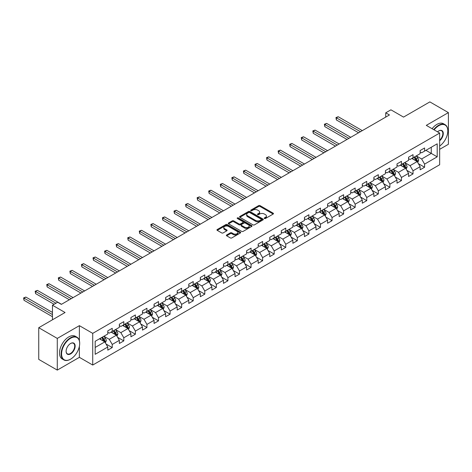 <?xml version="1.0" encoding="UTF-8"?>
<svg xmlns="http://www.w3.org/2000/svg" width="472" height="472" viewBox="0 0 472 472"><rect width="100%" height="100%" fill="white"/><g stroke="black" fill="none" stroke-linecap="round" stroke-linejoin="round"><path stroke-width="0.71" d="M264.432 218.501A0.72 0.419 0 0 0 265.453 218.501L273.182 214.034A1.027 0.596 0 0 0 273.489 213.615A1.027 0.596 0 0 0 273.182 213.197L260.084 205.633A1.027 0.596 0 0 0 258.627 205.633L250.892 210.093A0.72 0.419 0 0 0 250.679 210.388A0.72 0.419 0 0 0 250.892 210.683A0.72 0.419 0 0 0 251.912 210.683L252.909 210.105A3.292 1.9 0 0 1 257.57 210.105L258.662 210.736A3.292 1.9 0 0 1 259.63 212.081A3.292 1.9 0 0 1 258.662 213.427L257.659 214.005A0.72 0.419 0 0 0 257.452 214.3A0.72 0.419 0 0 0 257.659 214.595A0.72 0.419 0 0 0 258.68 214.595L259.683 214.017A3.292 1.9 0 0 1 264.338 214.017L265.435 214.642A3.292 1.9 0 0 1 266.397 215.987A3.292 1.9 0 0 1 265.435 217.332L264.432 217.911A0.72 0.419 0 0 0 264.22 218.206A0.72 0.419 0 0 0 264.432 218.501L264.432 217.911M226.672 234.962A1.027 0.596 0 0 0 226.371 235.386A1.027 0.596 0 0 0 226.672 235.805L230.348 237.929A1.027 0.596 0 0 0 231.799 237.929L240.39 232.967A1.027 0.596 0 0 0 240.69 232.548A1.027 0.596 0 0 0 240.39 232.13L227.292 224.566A1.027 0.596 0 0 0 225.834 224.566L217.244 229.522A1.027 0.596 0 0 0 216.943 229.941A1.027 0.596 0 0 0 217.244 230.365L221.687 232.926A1.027 0.596 0 0 0 223.138 232.926L226.814 230.802A1.027 0.596 0 0 0 227.115 230.383A1.027 0.596 0 0 0 226.814 229.964L224.613 228.69A2.755 1.587 0 0 1 223.805 227.569A2.755 1.587 0 0 1 225.51 226.1A2.755 1.587 0 0 1 228.507 226.442L237.133 231.422A2.755 1.587 0 0 1 237.941 232.548A2.755 1.587 0 0 1 236.242 234.018A2.755 1.587 0 0 1 233.239 233.669L231.799 232.843A1.027 0.596 0 0 0 230.348 232.843L226.672 234.962L226.672 235.805M439.65 149.341L448.4 144.29L448.4 112.607L429.862 101.899L403.536 117.103L390.928 109.823L385.736 112.82L389.441 114.961L61.36 304.375L57.655 302.233L52.463 305.231L52.463 319.792M79.385 340.695L79.385 325.656L57.283 338.412L38.745 327.71L65.071 312.511L52.463 305.231M79.385 325.656L92.73 333.362L439.65 133.069L439.65 164.757L92.73 365.045L92.73 333.362M448.4 112.607L426.299 125.363L439.65 133.069M252.986 224.855A1.027 0.596 0 0 0 254.443 224.855L263.028 219.899A1.027 0.596 0 0 0 263.329 219.48A1.027 0.596 0 0 0 263.028 219.055L249.93 211.491A1.027 0.596 0 0 0 248.473 211.491L239.882 216.453A1.027 0.596 0 0 0 239.581 216.872A1.027 0.596 0 0 0 239.882 217.291L252.986 224.855M237.658 218.654A0.72 0.419 0 0 1 238.389 218.76L238.389 217.905L251.712 225.592A1.027 0.596 0 0 1 252.013 226.011A1.027 0.596 0 0 1 251.712 226.43L243.121 231.392A1.027 0.596 0 0 1 241.664 231.392L228.56 223.828L228.56 222.985A1.027 0.596 0 0 0 228.259 223.409A1.027 0.596 0 0 0 228.56 223.828M228.56 222.985L232.242 220.867A1.027 0.596 0 0 1 233.693 220.867L239.009 223.934A1.027 0.596 0 0 0 240.466 223.934L242.903 222.524A1.027 0.596 0 0 0 243.204 222.105A1.027 0.596 0 0 0 242.903 221.687L237.369 218.489A0.72 0.419 0 0 1 237.162 218.194A0.72 0.419 0 0 1 237.605 217.81A0.72 0.419 0 0 1 238.389 217.905M57.283 338.412L57.283 370.101L38.745 359.393L38.745 327.71M106.041 343.999L112.236 347.575L112.236 344.454L119.357 340.341L119.357 343.468L123.806 340.896L123.806 337.775L130.921 333.663L130.921 336.79L135.375 334.217L135.375 331.096L142.491 326.984L142.491 330.111L146.94 327.538L146.94 324.411L154.061 320.305L154.061 323.432L158.509 320.86L158.509 317.733L165.631 313.626L165.631 316.747L170.079 314.181L170.079 311.054L177.201 306.947L177.201 310.069L181.649 307.502L181.649 304.375L188.77 300.269L188.77 303.39L193.219 300.823L193.219 297.696L200.334 293.59L200.334 296.711L204.789 294.144L204.789 291.017L211.904 286.905L211.904 290.032L216.353 287.466L216.353 284.339L223.474 280.226L223.474 283.353L227.923 280.787L227.923 277.66L235.044 273.548L235.044 276.675L239.493 274.108L239.493 270.981L246.614 266.869L246.614 269.996L251.063 267.429L251.063 264.302L258.184 260.19L258.184 263.317L262.633 260.745L262.633 257.623L269.748 253.511L269.748 256.638L274.197 254.066L274.197 250.945L281.318 246.832L281.318 249.959L285.767 247.387L285.767 244.266L292.888 240.154L292.888 243.281L297.336 240.708L297.336 237.587L304.458 233.475L304.458 236.602L308.906 234.029L308.906 230.902L316.028 226.796L316.028 229.923L320.476 227.351L320.476 224.224L327.592 220.117L327.592 223.238L332.046 220.672L332.046 217.545L339.161 213.438L339.161 216.559L343.61 213.993L343.61 210.866L350.731 206.76L350.731 209.881L355.18 207.314L355.18 204.187L362.301 200.075L362.301 203.202L366.75 200.635L366.75 197.508L373.871 193.396L373.871 196.523L378.32 193.957L378.32 190.83L385.441 186.717L385.441 189.844L389.89 187.278L389.89 184.151L397.005 180.038L397.005 183.165L401.46 180.599L401.46 177.472L408.575 173.36L408.575 176.487L413.024 173.92L413.024 170.793L420.145 166.681L420.145 169.808L424.593 167.235L424.593 164.114L437.202 156.834L437.202 143.818L431.266 147.24L431.266 153.406L437.202 156.834M112.236 347.575L107.787 350.147L107.787 347.02L95.179 354.301L95.179 341.286L107.787 334.005L107.787 330.878L112.236 328.311L112.236 331.438L119.357 327.326L119.357 324.199L123.806 321.633L123.806 324.754L130.921 320.647L130.921 317.52L135.375 314.954L135.375 318.075L142.491 313.968L142.491 310.841L146.94 308.275L146.94 311.396L154.061 307.29L154.061 304.163L158.509 301.596L158.509 304.717L165.631 300.611L165.631 297.484L170.079 294.911L170.079 298.038L177.201 293.932L177.201 290.805L181.649 288.233L181.649 291.36L188.77 287.247L188.77 284.126L193.219 281.554L193.219 284.681L200.334 280.569L200.334 277.447L204.789 274.875L204.789 278.002L211.904 273.89L211.904 270.769L216.353 268.196L216.353 271.323L223.474 267.211L223.474 264.084L227.923 261.517L227.923 264.644L235.044 260.532L235.044 257.405L239.493 254.839L239.493 257.966L246.614 253.853L246.614 250.726L251.063 248.16L251.063 251.287L258.184 247.175L258.184 244.048L262.633 241.481L262.633 244.608L269.748 240.496L269.748 237.369L274.197 234.802L274.197 237.929L281.318 233.817L281.318 230.69L285.767 228.123L285.767 231.245L292.888 227.138L292.888 224.011L297.336 221.445L297.336 224.566L304.458 220.459L304.458 217.332L308.906 214.766L308.906 217.887L316.028 213.781L316.028 210.654L320.476 208.081L320.476 211.208L327.592 207.102L327.592 203.975L332.046 201.402L332.046 204.529L339.161 200.423L339.161 197.296L343.61 194.724L343.61 197.851L350.731 193.738L350.731 190.617L355.18 188.045L355.18 191.172L362.301 187.059L362.301 183.938L366.75 181.366L366.75 184.493L373.871 180.381L373.871 177.26L378.32 174.687L378.32 177.814L385.441 173.702L385.441 170.575L389.89 168.008L389.89 171.135L397.005 167.023L397.005 163.896L401.46 161.33L401.46 164.457L408.575 160.344L408.575 157.217L413.024 154.651L413.024 157.778L420.145 153.665L420.145 150.538L424.593 147.972L424.593 151.099L437.202 143.818M111.05 332.123L116.389 335.203L109.268 339.315L103.928 336.229M107.787 332.294L109.268 333.149L112.236 331.438M109.268 339.315L112.236 344.454M116.389 335.203L119.357 340.341M122.62 325.444L127.959 328.524L120.838 332.636L115.498 329.55M119.357 325.615L120.838 326.471L123.806 324.754M120.838 332.636L123.806 337.775M127.959 328.524L130.921 333.663M134.184 318.765L139.523 321.845L132.408 325.957L127.068 322.872M130.921 318.936L132.408 319.792L135.375 318.075M132.408 325.957L135.375 331.096M139.523 321.845L142.491 326.984M145.754 312.081L151.093 315.166L143.978 319.278L138.638 316.193M142.491 312.252L143.978 313.113L146.94 311.396M143.978 319.278L146.94 324.411M151.093 315.166L154.061 320.305M157.323 305.402L162.663 308.487L155.542 312.6L150.202 309.514M154.061 305.573L155.542 306.434L158.509 304.717M155.542 312.6L158.509 317.733M162.663 308.487L165.631 313.626M168.893 298.723L174.233 301.809L167.112 305.915L161.772 302.835M165.631 298.894L167.112 299.75L170.079 298.038M167.112 305.915L170.079 311.054M174.233 301.809L177.201 306.947M180.463 292.044L185.803 295.13L178.681 299.236L173.342 296.156M177.201 292.215L178.681 293.071L181.649 291.36M178.681 299.236L181.649 304.375M185.803 295.13L188.77 300.269M192.033 285.365L197.373 288.451L190.251 292.557L184.912 289.478M188.77 285.536L190.251 286.392L193.219 284.681M190.251 292.557L193.219 297.696M197.373 288.451L200.334 293.59M203.597 278.687L208.937 281.772L201.821 285.879L196.482 282.799M200.334 278.858L201.821 279.713L204.789 278.002M201.821 285.879L204.789 291.017M208.937 281.772L211.904 286.905M215.167 272.008L220.507 275.093L213.391 279.2L208.052 276.12M211.904 272.179L213.391 273.034L216.353 271.323M213.391 279.2L216.353 284.339M220.507 275.093L223.474 280.226M226.737 265.329L232.077 268.409L224.955 272.521L219.616 269.441M223.474 265.5L224.955 266.356L227.923 264.644M224.955 272.521L227.923 277.66M232.077 268.409L235.044 273.548M238.307 258.65L243.646 261.73L236.525 265.842L231.186 262.762M235.044 258.821L236.525 259.677L239.493 257.966M236.525 265.842L239.493 270.981M243.646 261.73L246.614 266.869M249.877 251.971L255.216 255.051L248.095 259.163L242.755 256.078M246.614 252.142L248.095 252.998L251.063 251.287M248.095 259.163L251.063 264.302M255.216 255.051L258.184 260.19M261.447 245.292L266.786 248.372L259.665 252.485L254.325 249.399M258.184 245.464L259.665 246.319L262.633 244.608M259.665 252.485L262.633 257.623M266.786 248.372L269.748 253.511M273.011 238.614L278.35 241.693L271.235 245.806L265.895 242.72M269.748 238.785L271.235 239.64L274.197 237.929M271.235 245.806L274.197 250.945M278.35 241.693L281.318 246.832M284.581 231.935L289.92 235.015L282.805 239.127L277.465 236.041M281.318 232.106L282.805 232.962L285.767 231.245M282.805 239.127L285.767 244.266M289.92 235.015L292.888 240.154M296.15 225.256L301.49 228.336L294.369 232.448L289.029 229.362M292.888 225.427L294.369 226.283L297.336 224.566M294.369 232.448L297.336 237.587M301.49 228.336L304.458 233.475M307.72 218.571L313.06 221.657L305.939 225.769L300.599 222.684M304.458 218.742L305.939 219.604L308.906 217.887M305.939 225.769L308.906 230.902M313.06 221.657L316.028 226.796M319.29 211.893L324.63 214.978L317.508 219.091L312.169 216.005M316.028 212.064L317.508 212.925L320.476 211.208M317.508 219.091L320.476 224.224M324.63 214.978L327.592 220.117M330.854 205.214L336.2 208.299L329.078 212.406L323.739 209.326M327.592 205.385L329.078 206.24L332.046 204.529M329.078 212.406L332.046 217.545M336.2 208.299L339.161 213.438M342.424 198.535L347.764 201.621L340.648 205.727L335.309 202.647M339.161 198.706L340.648 199.562L343.61 197.851M340.648 205.727L343.61 210.866M347.764 201.621L350.731 206.76M353.994 191.856L359.334 194.942L352.212 199.048L346.873 195.968M350.731 192.027L352.212 192.883L355.18 191.172M352.212 199.048L355.18 204.187M359.334 194.942L362.301 200.075M365.564 185.177L370.903 188.263L363.782 192.369L358.443 189.29M362.301 185.348L363.782 186.204L366.75 184.493M363.782 192.369L366.75 197.508M370.903 188.263L373.871 193.396M377.134 178.499L382.473 181.584L375.352 185.691L370.013 182.611M373.871 178.67L375.352 179.525L378.32 177.814M375.352 185.691L378.32 190.83M382.473 181.584L385.441 186.717M388.704 171.82L394.043 174.9L386.922 179.012L381.582 175.932M385.441 171.991L386.922 172.846L389.89 171.135M386.922 179.012L389.89 184.151M394.043 174.9L397.005 180.038M400.268 165.141L405.607 168.221L398.492 172.333L393.152 169.253M397.005 165.312L398.492 166.168L401.46 164.457M398.492 172.333L401.46 177.472M405.607 168.221L408.575 173.36M411.838 158.462L417.177 161.542L410.062 165.654L404.722 162.569M408.575 158.633L410.062 159.489L413.024 157.778M410.062 165.654L413.024 170.793M417.177 161.542L420.145 166.681M425.927 150.326L431.266 153.406L421.626 158.975L416.286 155.89M420.145 151.954L421.626 152.81L424.593 151.099M421.626 158.975L424.593 164.114M57.283 370.101L79.385 357.339L92.73 365.045M385.736 112.82L385.736 117.103M95.179 347.451L104.819 341.881L99.48 338.802M104.819 341.881L107.787 347.02M418.404 163.666L424.593 167.235M406.834 170.345L413.024 173.92M395.265 177.024L401.46 180.599M383.695 183.702L389.89 187.278M372.125 190.381L378.32 193.957M360.561 197.06L366.75 200.635M348.991 203.739L355.18 207.314M337.421 210.418L343.61 213.993M325.851 217.096L332.046 220.672M314.281 223.775L320.476 227.351M302.711 230.454L308.906 234.029M291.147 237.133L297.336 240.708M279.577 243.812L285.767 247.387M268.007 250.49L274.197 254.066M256.438 257.175L262.633 260.745M244.868 263.854L251.063 267.429M233.298 270.533L239.493 274.108M221.734 277.212L227.923 280.787M210.164 283.89L216.353 287.466M198.594 290.569L204.789 294.144M187.024 297.248L193.219 300.823M175.454 303.927L181.649 307.502M163.89 310.606L170.079 314.181M152.32 317.284L158.509 320.86M140.75 323.963L146.94 327.538M129.18 330.642L135.375 334.217M117.611 337.321L123.806 340.896M79.385 357.339L79.385 346.289M264.721 218.601L265.435 218.188A3.292 1.9 0 0 0 266.397 216.849L266.397 215.987M259.63 212.081L259.63 212.937A3.292 1.9 0 0 1 258.662 214.282L257.948 214.695M273.17 214.046L260.084 206.488A1.027 0.596 0 0 0 258.627 206.488L251.181 210.783M263.028 219.055L263.028 219.899L249.93 212.347A1.027 0.596 0 0 0 248.473 212.347L239.894 217.303L239.882 216.453M261.211 219.769A0.72 0.419 0 0 0 261.423 219.48A0.72 0.419 0 0 0 261.211 219.185L249.712 212.542A0.72 0.419 0 0 0 248.691 212.542L247.635 213.155A3.292 1.9 0 0 0 246.667 214.5A3.292 1.9 0 0 0 247.635 215.84L255.494 220.383A3.292 1.9 0 0 0 260.155 220.383L261.211 219.769L261.211 220.63A0.72 0.419 0 0 0 261.423 220.335L261.423 219.48M246.667 214.5L246.667 215.356A3.292 1.9 0 0 0 247.635 216.701L247.635 215.84M261.211 220.63L260.155 221.238A3.292 1.9 0 0 1 255.494 221.238L247.635 216.701M228.578 223.834L232.242 221.722L232.242 220.867M243.204 222.105L243.204 222.961A1.027 0.596 0 0 1 242.903 223.38L240.466 224.79A1.027 0.596 0 0 1 239.009 224.79L233.693 221.722A1.027 0.596 0 0 0 232.242 221.722M238.389 218.76L251.7 226.442M244.525 227.115A2.755 1.587 0 0 0 247.523 227.463A2.755 1.587 0 0 0 249.222 225.994A2.755 1.587 0 0 0 248.419 224.867L245.375 223.114A1.027 0.596 0 0 0 243.924 223.114L241.481 224.519A1.027 0.596 0 0 0 241.18 224.943A1.027 0.596 0 0 0 241.481 225.362L244.525 227.115L244.525 227.97A2.755 1.587 0 0 0 247.523 228.318A2.755 1.587 0 0 0 249.222 226.849L249.222 225.994M241.18 224.943L241.18 225.799A1.027 0.596 0 0 0 241.481 226.218L241.481 225.362M244.525 227.97L241.481 226.218M237.941 232.548L237.941 233.404A2.755 1.587 0 0 1 236.242 234.873A2.755 1.587 0 0 1 233.239 234.531L231.799 233.699A1.027 0.596 0 0 0 230.348 233.699L226.684 235.811M223.805 227.569L223.805 228.424A2.755 1.587 0 0 0 224.613 229.545L224.613 228.69M226.802 230.814L224.613 229.545M240.378 232.973L227.292 225.421A1.027 0.596 0 0 0 225.834 225.421L217.256 230.371M417.767 162.557L418.646 160.338A2.779 1.605 -120 0 0 417.761 157.972L416.227 155.925M413.56 159.453L412.522 158.067M362.301 130.632L338.223 116.731L336.365 117.799L336.365 119.941L358.59 132.774M416.746 161.294L417.148 160.456A2.779 1.605 -120 0 0 416.351 158.781L414.823 156.739M414.127 157.141L415.82 159.406A1.416 0.82 60 0 1 416.08 159.837L417.148 160.456M413.932 157.253L415.46 159.294A2.779 1.605 60 0 1 416.257 160.97M336.365 119.941L335.958 117.563L360.449 131.7M335.958 117.563L338.223 116.731M439.65 146.037A12.797 7.387 120 0 0 447.804 130.933A12.797 7.387 120 0 0 438.759 125.705A12.797 7.387 120 0 0 434.11 129.877M433.727 129.653A13.11 7.57 -60 0 1 438.535 125.322A13.11 7.57 -60 0 1 445.09 124.673A13.11 7.57 -60 0 1 447.804 130.673A13.11 7.57 -60 0 1 447.804 130.803M437.52 131.841A6.396 3.693 -60 0 1 438.759 130.933L438.759 130.933A6.396 3.693 -60 0 1 443.261 133.039A6.396 3.693 -60 0 1 439.65 140.762M432.098 128.708A13.11 7.57 -60 0 1 436.907 124.378A13.11 7.57 -60 0 1 443.462 123.729L445.09 124.673M439.65 140.184A6.083 3.51 120 0 0 442.689 134.915A6.083 3.51 120 0 0 441.58 130.756A6.083 3.51 120 0 0 438.647 130.998M70.411 359.269L70.635 359.139A12.797 7.387 120 0 0 79.68 343.468A12.797 7.387 120 0 0 70.635 338.241A12.797 7.387 120 0 0 61.584 353.911A12.797 7.387 120 0 0 70.635 359.139L70.411 359.269A13.11 7.57 -60 0 1 63.856 359.918A13.11 7.57 -60 0 1 61.844 349.41A13.11 7.57 -60 0 1 70.411 337.858A13.11 7.57 -60 0 1 76.965 337.209A13.11 7.57 -60 0 1 79.68 343.209A13.11 7.57 -60 0 1 79.68 343.339M70.635 353.911A6.396 3.693 -60 0 1 66.109 351.304A6.396 3.693 -60 0 1 70.629 343.468A6.396 3.693 -60 0 1 70.635 343.468L70.635 343.468A6.396 3.693 -60 0 1 75.154 346.076A6.396 3.693 -60 0 1 70.635 353.911M66.109 351.174A6.083 3.51 120 0 0 67.366 353.829A6.083 3.51 120 0 0 70.411 353.528A6.083 3.51 120 0 0 74.381 348.171A6.083 3.51 120 0 0 73.449 343.291A6.083 3.51 120 0 0 70.517 343.533M63.856 359.918L62.221 358.974A13.11 7.57 -60 0 1 60.215 348.466A13.11 7.57 -60 0 1 68.776 336.914A13.11 7.57 -60 0 1 75.331 336.265L76.965 337.209M406.197 169.236L407.076 167.017A2.779 1.605 -120 0 0 406.191 164.651L404.663 162.604M401.991 166.132L400.952 164.746M350.731 137.311L326.653 123.41L324.801 124.478L324.801 126.62L347.026 139.452M405.183 167.973L405.578 167.135A2.779 1.605 -120 0 0 404.781 165.46L403.253 163.418M402.557 163.819L404.256 166.085A1.416 0.82 60 0 1 404.51 166.516L405.578 167.135M402.362 163.931L403.89 165.979A2.779 1.605 60 0 1 404.687 167.648M324.801 126.62L324.388 124.242L348.879 138.379M324.388 124.242L326.653 123.41M394.627 175.914L395.507 173.696A2.779 1.605 -120 0 0 394.621 171.33L393.093 169.283M390.421 172.811L389.382 171.424M339.161 143.989L315.084 130.089L313.231 131.157L313.231 133.299L335.456 146.131M393.613 174.652L394.008 173.814A2.779 1.605 -120 0 0 393.211 172.144L391.683 170.097M390.987 170.498L392.686 172.77A1.416 0.82 60 0 1 392.94 173.195L394.008 173.814M390.792 170.61L392.32 172.658A2.779 1.605 60 0 1 393.117 174.327M313.231 133.299L312.824 130.921L337.309 145.057M312.824 130.921L315.084 130.089M383.058 182.599L383.942 180.375A2.779 1.605 -120 0 0 383.052 178.009L381.523 175.962M378.857 179.496L377.812 178.103M327.592 150.668L303.514 136.768L301.661 137.836L301.661 139.977L323.886 152.81M382.043 181.331L382.438 180.493A2.779 1.605 -120 0 0 381.642 178.823L380.113 176.776M379.417 177.177L381.116 179.448A1.416 0.82 60 0 1 381.37 179.879L382.438 180.493M379.222 177.289L380.757 179.336A2.779 1.605 60 0 1 381.547 181.006M301.661 139.977L301.254 137.6L325.739 151.736M301.254 137.6L303.514 136.768M371.488 189.278L372.373 187.054A2.779 1.605 -120 0 0 371.482 184.688L369.954 182.64M367.287 186.174L366.248 184.782M316.028 157.347L291.944 143.447L290.091 144.515L290.091 146.656L312.317 159.489M367.653 183.968L369.187 186.015A2.779 1.605 60 0 1 369.983 187.685L370.868 187.172A2.779 1.605 -120 0 0 370.077 185.502L368.543 183.455M367.847 183.862L369.546 186.127A1.416 0.82 60 0 1 369.806 186.558L370.868 187.172M290.091 146.656L289.684 144.279L314.169 158.421M289.684 144.279L291.944 143.447M359.918 195.957L360.803 193.732A2.779 1.605 -120 0 0 359.918 191.367L358.384 189.325M355.717 192.853L354.678 191.461M304.458 164.026L280.38 150.125L278.521 151.193L278.521 153.335L300.747 166.168M358.903 194.694L359.304 193.85A2.779 1.605 -120 0 0 358.508 192.181L356.974 190.133M356.277 190.54L357.977 192.806A1.416 0.82 60 0 1 358.236 193.237L359.304 193.85M356.089 190.653L357.617 192.694A2.779 1.605 60 0 1 358.413 194.364M278.521 153.335L278.114 150.957L302.605 165.1M278.114 150.957L280.38 150.125M348.354 202.635L349.233 200.411A2.779 1.605 -120 0 0 348.348 198.045L346.814 196.004M344.147 199.532L343.109 198.14M292.888 170.705L268.81 156.804L266.951 157.872L266.951 160.014L289.177 172.846M347.333 201.373L347.734 200.529A2.779 1.605 -120 0 0 346.938 198.859L345.41 196.818M344.713 197.219L346.407 199.485A1.416 0.82 60 0 1 346.666 199.916L347.734 200.529M344.519 197.331L346.047 199.373A2.779 1.605 60 0 1 346.843 201.042M266.951 160.014L266.544 157.636L291.035 171.778M266.544 157.636L268.81 156.804M336.784 209.314L337.663 207.09A2.779 1.605 -120 0 0 336.778 204.724L335.25 202.683M332.577 206.211L331.539 204.824M281.318 177.383L257.24 163.483L255.387 164.551L255.387 166.693L277.613 179.525M335.769 208.052L336.164 207.208A2.779 1.605 -120 0 0 335.368 205.538L333.84 203.497M333.143 203.898L334.843 206.164A1.416 0.82 60 0 1 335.096 206.594L336.164 207.208M332.949 204.01L334.477 206.052A2.779 1.605 60 0 1 335.273 207.721M255.387 166.693L254.98 164.321L279.465 178.457M254.98 164.321L257.24 163.483M325.214 215.993L326.093 213.769A2.779 1.605 -120 0 0 325.208 211.403L323.68 209.362M321.013 212.89L319.969 211.503M269.748 184.062L245.67 170.162L243.817 171.236L243.817 173.371L266.043 186.204M324.199 214.73L324.594 213.887A2.779 1.605 -120 0 0 323.798 212.217L322.27 210.176M321.574 210.577L323.273 212.843A1.416 0.82 60 0 1 323.526 213.273L324.594 213.887M321.379 210.689L322.913 212.73A2.779 1.605 60 0 1 323.703 214.4M243.817 173.371L243.41 171L267.895 185.136M243.41 171L245.67 170.162M313.644 222.672L314.529 220.448A2.779 1.605 -120 0 0 313.638 218.082L312.11 216.04M309.443 219.568L308.399 218.182M258.178 190.741L234.1 176.841L232.248 177.915L232.248 180.05L254.473 192.883M312.629 221.409L313.024 220.566A2.779 1.605 -120 0 0 312.234 218.896L310.7 216.855M310.004 217.256L311.703 219.521A1.416 0.82 60 0 1 311.962 219.952L313.024 220.566M309.809 217.368L311.343 219.409A2.779 1.605 60 0 1 312.139 221.079M232.248 180.05L231.84 177.678L256.325 191.815M231.84 177.678L234.1 176.841M302.074 229.351L302.959 227.126A2.779 1.605 -120 0 0 302.074 224.76L300.54 222.719M297.873 226.247L296.835 224.861M246.614 197.426L222.53 183.519L220.678 184.593L220.678 186.735L242.903 199.562M298.239 224.047L299.773 226.088A2.779 1.605 60 0 1 300.57 227.764L301.46 227.244A2.779 1.605 -120 0 0 300.664 225.575L299.13 223.533M298.434 223.934L300.133 226.2A1.416 0.82 60 0 1 300.393 226.631L301.46 227.244M220.678 186.735L220.271 184.357L244.756 198.494M220.271 184.357L222.53 183.519M290.51 236.029L291.389 233.805A2.779 1.605 -120 0 0 290.504 231.439L288.97 229.398M286.303 232.926L285.265 231.54M235.044 204.105L210.966 190.198L209.108 191.272L209.108 193.414L231.333 206.24M286.675 230.725L288.203 232.767A2.779 1.605 60 0 1 289 234.442L289.891 233.929A2.779 1.605 -120 0 0 289.094 232.253L287.56 230.212M286.864 230.613L288.563 232.879A1.416 0.82 60 0 1 288.823 233.31L289.891 233.929M209.108 193.414L208.701 191.036L233.192 205.172M208.701 191.036L210.966 190.198M278.94 242.708L279.819 240.49A2.779 1.605 -120 0 0 278.934 238.118L277.4 236.077M274.733 239.605L273.695 238.218M223.474 210.783L199.396 196.877L197.544 197.951L197.544 200.093L219.769 212.925M277.919 241.446L278.321 240.608A2.779 1.605 -120 0 0 277.524 238.932L275.996 236.891M275.3 237.292L276.993 239.558A1.416 0.82 60 0 1 277.253 239.988L278.321 240.608M275.105 237.404L276.633 239.446A2.779 1.605 60 0 1 277.43 241.121M197.544 200.093L197.131 197.715L221.622 211.851M197.131 197.715L199.396 196.877M267.37 249.387L268.249 247.169A2.779 1.605 -120 0 0 267.364 244.797L265.836 242.755M263.164 246.284L262.125 244.897M211.904 217.462L187.827 203.556L185.974 204.63L185.974 206.771L208.199 219.604M266.356 248.124L266.751 247.287A2.779 1.605 -120 0 0 265.954 245.611L264.426 243.57M263.73 243.971L265.429 246.237A1.416 0.82 60 0 1 265.683 246.667L266.751 247.287M263.535 244.083L265.063 246.124A2.779 1.605 60 0 1 265.86 247.8M185.974 206.771L185.567 204.394L210.052 218.53M185.567 204.394L187.827 203.556M255.8 256.066L256.685 253.847A2.779 1.605 -120 0 0 255.794 251.482L254.266 249.434M251.6 252.962L250.555 251.576M200.334 224.141L176.257 210.241L174.404 211.308L174.404 213.45L196.629 226.283M254.786 254.803L255.181 253.965A2.779 1.605 -120 0 0 254.384 252.29L252.856 250.248M252.16 250.65L253.859 252.915A1.416 0.82 60 0 1 254.113 253.346L255.181 253.965M251.965 250.762L253.499 252.803A2.779 1.605 60 0 1 254.29 254.479M174.404 213.45L173.997 211.072L198.482 225.209M173.997 211.072L176.257 210.241M244.23 262.745L245.115 260.526A2.779 1.605 -120 0 0 244.225 258.16L242.697 256.113M240.03 259.641L238.991 258.255M188.77 230.82L164.687 216.919L162.834 217.987L162.834 220.129L185.059 232.962M240.395 257.441L241.929 259.488A2.779 1.605 60 0 1 242.726 261.158L243.611 260.644A2.779 1.605 -120 0 0 242.82 258.969L241.286 256.927M240.59 257.328L242.289 259.594A1.416 0.82 60 0 1 242.549 260.025L243.611 260.644M162.834 220.129L162.427 217.751L186.912 231.888M162.427 217.751L164.687 216.919M232.661 269.423L233.546 267.205A2.779 1.605 -120 0 0 232.661 264.839L231.127 262.792M228.46 266.32L227.421 264.934M177.201 237.499L153.117 223.598L151.264 224.666L151.264 226.808L173.489 239.64M228.826 264.119L230.36 266.167A2.779 1.605 60 0 1 231.156 267.836L232.047 267.323A2.779 1.605 -120 0 0 231.25 265.653L229.716 263.606M229.02 264.007L230.719 266.279A1.416 0.82 60 0 1 230.979 266.704L232.047 267.323M151.264 226.808L150.857 224.43L175.342 238.566M150.857 224.43L153.117 223.598M221.097 276.108L221.976 273.884A2.779 1.605 -120 0 0 221.091 271.518L219.557 269.471M216.89 273.005L215.852 271.612M165.631 244.177L141.553 230.277L139.694 231.345L139.694 233.487L161.92 246.319M220.076 274.84L220.477 274.002A2.779 1.605 -120 0 0 219.681 272.332L218.152 270.285M217.45 270.686L219.15 272.958A1.416 0.82 60 0 1 219.409 273.388L220.477 274.002M217.262 270.798L218.79 272.845A2.779 1.605 60 0 1 219.586 274.515M139.694 233.487L139.287 231.109L163.778 245.245M139.287 231.109L141.553 230.277M209.527 282.787L210.406 280.563A2.779 1.605 -120 0 0 209.521 278.197L207.987 276.155M205.32 279.684L204.282 278.291M154.061 250.856L129.983 236.956L128.13 238.024L128.13 240.165L150.356 252.998M208.512 281.524L208.907 280.681A2.779 1.605 -120 0 0 208.111 279.011L206.583 276.964M205.886 277.371L207.58 279.636A1.416 0.82 60 0 1 207.839 280.067L208.907 280.681M205.692 277.477L207.22 279.524A2.779 1.605 60 0 1 208.016 281.194M128.13 240.165L127.717 237.788L152.208 251.93M127.717 237.788L129.983 236.956M197.957 289.466L198.836 287.241A2.779 1.605 -120 0 0 197.951 284.876L196.423 282.834M193.75 286.362L192.712 284.97M142.491 257.535L118.413 243.635L116.56 244.702L116.56 246.844L138.786 259.677M196.942 288.203L197.337 287.359A2.779 1.605 -120 0 0 196.541 285.69L195.013 283.642M194.316 284.05L196.016 286.315A1.416 0.82 60 0 1 196.269 286.746L197.337 287.359M194.122 284.162L195.65 286.203A2.779 1.605 60 0 1 196.446 287.873M116.56 246.844L116.153 244.466L140.638 258.609M116.153 244.466L118.413 243.635M186.387 296.145L187.272 293.92A2.779 1.605 -120 0 0 186.381 291.554L184.853 289.513M182.186 293.041L181.142 291.649M130.921 264.214L106.843 250.313L104.99 251.381L104.99 253.523L127.216 266.356M185.372 294.882L185.767 294.038A2.779 1.605 -120 0 0 184.971 292.369L183.443 290.327M182.747 290.728L184.446 292.994A1.416 0.82 60 0 1 184.7 293.425L185.767 294.038M182.552 290.84L184.086 292.882A2.779 1.605 60 0 1 184.876 294.552M104.99 253.523L104.583 251.151L129.068 265.288M104.583 251.151L106.843 250.313M174.817 302.823L175.702 300.599A2.779 1.605 -120 0 0 174.811 298.233L173.283 296.192M170.616 299.72L169.578 298.333M119.357 270.893L95.273 256.992L93.421 258.06L93.421 260.202L115.646 273.034M173.802 301.561L174.197 300.717A2.779 1.605 -120 0 0 173.407 299.047L171.873 297.006M171.177 297.407L172.876 299.673A1.416 0.82 60 0 1 173.135 300.103L174.197 300.717M170.982 297.519L172.516 299.561A2.779 1.605 60 0 1 173.312 301.23M93.421 260.202L93.013 257.83L117.498 271.966M93.013 257.83L95.273 256.992M163.247 309.502L164.132 307.278A2.779 1.605 -120 0 0 163.247 304.912L161.713 302.871M159.046 306.399L158.008 305.012M107.787 277.571L83.703 263.671L81.851 264.745L81.851 266.881L104.076 279.713M162.232 308.24L162.633 307.396A2.779 1.605 -120 0 0 161.837 305.726L160.303 303.685M159.607 304.086L161.306 306.352A1.416 0.82 60 0 1 161.566 306.782L162.633 307.396M159.418 304.198L160.946 306.239A2.779 1.605 60 0 1 161.743 307.909M81.851 266.881L81.444 264.509L105.929 278.645M81.444 264.509L83.703 263.671M151.683 316.181L152.562 313.957A2.779 1.605 -120 0 0 151.677 311.591L150.143 309.549M147.476 313.078L146.438 311.691M96.217 284.25L72.139 270.35L70.281 271.424L70.281 273.559L92.506 286.392M150.662 314.918L151.064 314.075A2.779 1.605 -120 0 0 150.267 312.405L148.739 310.364M148.043 310.765L149.736 313.03A1.416 0.82 60 0 1 149.996 313.461L151.064 314.075M147.848 310.877L149.376 312.918A2.779 1.605 60 0 1 150.173 314.588M70.281 273.559L69.874 271.188L94.365 285.324M69.874 271.188L72.139 270.35M140.113 322.86L140.992 320.636A2.779 1.605 -120 0 0 140.107 318.27L138.579 316.228M135.906 319.756L134.868 318.37M84.647 290.935L60.569 277.029L58.717 278.102L58.717 280.244L80.942 293.071M139.098 321.597L139.494 320.753A2.779 1.605 -120 0 0 138.697 319.084L137.169 317.042M136.473 317.444L138.172 319.709A1.416 0.82 60 0 1 138.426 320.14L139.494 320.753M136.278 317.556L137.806 319.597A2.779 1.605 60 0 1 138.603 321.273M58.717 280.244L58.304 277.866L82.795 292.003M58.304 277.866L60.569 277.029M128.543 329.539L129.422 327.314A2.779 1.605 -120 0 0 128.537 324.948L127.009 322.907M124.337 326.435L123.298 325.049M73.077 297.614L48.999 283.707L47.147 284.781L47.147 286.923L69.372 299.75M127.528 328.276L127.924 327.438A2.779 1.605 -120 0 0 127.127 325.763L125.599 323.721M124.903 324.122L126.602 326.388A1.416 0.82 60 0 1 126.856 326.819L127.924 327.438M124.708 324.234L126.236 326.276A2.779 1.605 60 0 1 127.033 327.952M47.147 286.923L46.74 284.545L71.225 298.682M46.74 284.545L48.999 283.707M116.973 336.217L117.858 333.999A2.779 1.605 -120 0 0 116.967 331.627L115.439 329.586M112.773 333.114L111.728 331.727M61.508 304.292L37.43 290.386L35.577 291.46L35.577 293.602L54.091 304.292M113.138 330.913L114.672 332.955A2.779 1.605 60 0 1 115.469 334.63L116.354 334.117A2.779 1.605 -120 0 0 115.563 332.441L114.029 330.4M113.333 330.801L115.032 333.067A1.416 0.82 60 0 1 115.286 333.498L116.354 334.117M35.577 293.602L35.17 291.224L55.95 303.219M35.17 291.224L37.43 290.386M105.403 342.896L106.288 340.678A2.779 1.605 -120 0 0 105.398 338.306L103.87 336.265M101.203 339.793L100.164 338.406M52.463 312.429L25.86 297.065L24.007 298.139L24.007 300.28L52.463 316.706M101.569 337.592L103.102 339.633A2.779 1.605 60 0 1 103.899 341.309L104.79 340.796A2.779 1.605 -120 0 0 103.993 339.12L102.459 337.079M101.763 337.48L103.462 339.746A1.416 0.82 60 0 1 103.722 340.176L104.79 340.796M24.007 300.28L23.6 297.903L52.463 314.564M23.6 297.903L25.86 297.065M265.435 218.188L265.435 217.332M257.659 214.595L257.659 214.005M258.662 214.282L258.662 213.427M250.892 210.683L250.892 210.093M258.627 206.488L258.627 205.633M260.084 206.488L260.084 205.633M273.182 214.034L273.182 213.197M248.473 212.347L248.473 211.491M249.93 212.347L249.93 211.491M255.494 221.238L255.494 220.383M260.155 221.238L260.155 220.383M233.693 221.722L233.693 220.867M239.009 224.79L239.009 223.934M240.466 224.79L240.466 223.934M242.903 223.38L242.903 222.524M251.712 226.43L251.712 225.592M230.348 233.699L230.348 232.843M231.799 233.699L231.799 232.843M233.239 234.531L233.239 233.669M226.814 230.802L226.814 229.964M217.244 230.365L217.244 229.522M225.834 225.421L225.834 224.566M227.292 225.421L227.292 224.566M240.39 232.967L240.39 232.13M416.906 161.383L418.629 160.392M416.351 158.781L417.761 157.972M414.375 159.925L415.46 159.294M405.336 168.067L407.059 167.07M404.781 165.46L406.191 164.651M402.805 166.604L403.89 165.979M393.766 174.746L395.489 173.749M393.211 172.144L394.621 171.33M391.235 173.283L392.32 172.658M382.196 181.425L383.925 180.428M381.642 178.823L383.052 178.009M379.665 179.962L380.757 179.336M370.626 188.104L372.355 187.107M370.077 185.502L371.482 184.688M368.101 186.641L369.187 186.015M359.062 194.783L360.785 193.785M358.508 192.181L359.918 191.367M356.531 193.319L357.617 192.694M347.492 201.461L349.215 200.464M346.938 198.859L348.348 198.045M344.961 199.998L346.047 199.373M335.922 208.14L337.645 207.143M335.368 205.538L336.778 204.724M333.391 206.677L334.477 206.052M324.352 214.819L326.075 213.822M323.798 212.217L325.208 211.403M321.821 213.356L322.913 212.73M312.783 221.498L314.511 220.501M312.234 218.896L313.638 218.082M310.252 220.035L311.343 219.409M301.219 228.177L302.941 227.179M300.664 225.575L302.074 224.76M298.688 226.719L299.773 226.088M289.649 234.855L291.372 233.864M289.094 232.253L290.504 231.439M287.118 233.398L288.203 232.767M278.079 241.534L279.802 240.543M277.524 238.932L278.934 238.118M275.548 240.077L276.633 239.446M266.509 248.213L268.232 247.222M265.954 245.611L267.364 244.797M263.978 246.756L265.063 246.124M254.939 254.892L256.662 253.901M254.384 252.29L255.794 251.482M252.408 253.434L253.499 252.803M243.369 261.577L245.098 260.579M242.82 258.969L244.225 258.16M240.844 260.113L241.929 259.488M231.805 268.255L233.528 267.258M231.25 265.653L232.661 264.839M229.274 266.792L230.36 266.167M220.235 274.934L221.958 273.937M219.681 272.332L221.091 271.518M217.704 273.471L218.79 272.845M208.665 281.613L210.388 280.616M208.111 279.011L209.521 278.197M206.134 280.15L207.22 279.524M197.095 288.292L198.818 287.295M196.541 285.69L197.951 284.876M194.564 286.828L195.65 286.203M185.525 294.97L187.254 293.973M184.971 292.369L186.381 291.554M182.994 293.507L184.086 292.882M173.956 301.649L175.684 300.652M173.407 299.047L174.811 298.233M171.43 300.186L172.516 299.561M162.392 308.328L164.114 307.331M161.837 305.726L163.247 304.912M159.86 306.865L160.946 306.239M150.822 315.007L152.544 314.01M150.267 312.405L151.677 311.591M148.291 313.55L149.376 312.918M139.252 321.686L140.975 320.689M138.697 319.084L140.107 318.27M136.721 320.228L137.806 319.597M127.682 328.364L129.405 327.373M127.127 325.763L128.537 324.948M125.151 326.907L126.236 326.276M116.112 335.043L117.841 334.052M115.563 332.441L116.967 331.627M113.581 333.586L114.672 332.955M104.542 341.722L106.271 340.731M103.993 339.12L105.398 338.306M102.017 340.265L103.102 339.633"/></g></svg>
